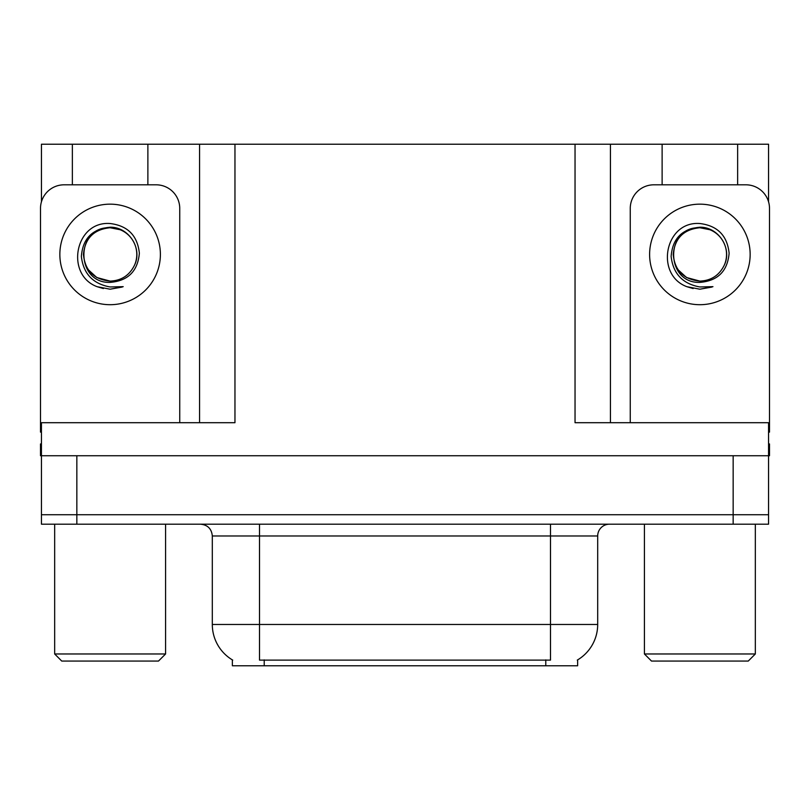<?xml version="1.0" encoding="UTF-8"?>
<svg xmlns="http://www.w3.org/2000/svg" width="810" height="810" viewBox="0 0 810 810"><rect width="100%" height="100%" fill="white"/><g stroke="black" fill="none" stroke-linecap="round" stroke-linejoin="round"><path stroke-width="1.21" d="M577.631 659.897L577.631 665.779L232.369 665.779L232.369 659.897M76.849 524.181L768.558 524.181L768.558 514.735L41.442 514.735L41.442 455.736L76.849 455.736L76.849 514.735L41.442 514.735L41.442 524.181L76.849 524.181L76.849 514.735L768.558 514.735L768.558 455.736L76.849 455.736M147.876 184.812L147.876 144.22L575.039 144.22L575.039 422.699L768.558 422.699L768.558 455.736L769.5 455.736L769.5 443.941L768.558 443.941M41.442 443.941L40.5 443.941L40.5 455.736L41.442 455.736L41.442 422.699L234.961 422.699L234.961 144.22M72.363 184.812L72.363 144.22L41.442 144.22L41.442 201.801M737.637 184.812L737.637 144.22L768.558 144.22L768.558 201.801M199.564 144.22L199.564 422.699M575.039 144.22L610.436 144.22L610.436 422.699L610.436 144.22L662.124 144.22L662.124 184.812M737.637 144.22L662.124 144.22M72.363 144.22L147.876 144.22M232.723 660.11A41.3 41.3 0 0 1 212.311 624.48L259.504 624.48L259.504 660.11L550.496 660.11L550.496 624.48L597.689 624.48L597.689 535.977A11.796 11.796 0 0 1 609.495 524.181M212.311 624.48L212.311 535.977C211.612 528.808 207.674 524.88 200.505 524.181M577.277 660.11A41.3 41.3 0 0 0 597.689 624.48M768.558 524.181L768.558 514.735M120.194 229.746A26.669 26.669 0 0 1 134.673 264.85C142.58 248.093 128.527 226.83 110.12 227.225C92.289 228.855 82.711 238.606 81.375 256.486C83.359 273.699 92.937 283.865 110.12 286.963L123.201 286.659L110.12 289.21L97.119 286.689C64.841 274.732 75.107 220.755 110.12 223.53C127.778 225.706 137.528 235.609 139.36 253.257C137.771 271.188 128.02 280.898 110.12 282.386C75.269 283.561 75.057 226.142 110.12 227.742C93.919 229.341 85.03 238.231 83.45 254.431C85.03 270.631 93.919 279.521 110.12 281.1C121.51 280.655 129.691 275.238 134.673 264.85A26.669 26.669 0 0 0 120.194 229.746L110.12 227.742C93.919 229.341 85.03 238.231 83.45 254.431C85.03 270.631 93.919 279.521 110.12 281.1L96.785 277.526L88.27 269.72M118.392 229.078L110.12 227.762M41.442 432.155A23.601 23.601 0 0 0 40.5 432.135L40.5 208.413A23.601 23.601 0 0 1 64.101 184.812L156.138 184.812A23.601 23.601 0 0 1 179.739 208.413L179.739 422.699M97.24 286.74L103.366 288.552M110.12 289.21L122.158 287.064M61.742 661.061L54.665 653.974L165.584 653.974L158.497 661.061L61.742 661.061M651.503 661.061L644.416 653.974L755.335 653.974L748.258 661.061L651.503 661.061M709.955 229.746A26.669 26.669 0 0 1 724.434 264.85C732.341 248.093 718.278 226.83 699.88 227.225C682.05 228.855 672.472 238.606 671.136 256.486C673.12 273.699 682.698 283.865 699.88 286.963L712.962 286.659L699.88 289.21L686.88 286.689C654.601 274.732 664.868 220.755 699.88 223.53C717.538 225.706 727.289 235.609 729.121 253.257C727.532 271.188 717.781 280.898 699.88 282.386C665.03 283.561 664.818 226.142 699.88 227.742C683.68 229.341 674.791 238.231 673.211 254.431C674.791 270.631 683.68 279.521 699.88 281.1C711.271 280.655 719.452 275.238 724.434 264.85A26.669 26.669 0 0 0 709.955 229.746L699.88 227.742C683.68 229.341 674.791 238.231 673.211 254.431C674.791 270.631 683.68 279.521 699.88 281.1L686.546 277.526L678.031 269.72M708.153 229.078L699.88 227.762M630.261 422.699L630.261 208.413A23.601 23.601 0 0 1 653.862 184.812L745.899 184.812A23.601 23.601 0 0 1 769.5 208.413L769.5 432.135A23.601 23.601 0 0 0 768.558 432.155M687.001 286.74L693.127 288.552M699.88 289.21L711.919 287.064M733.151 455.736L733.151 524.181M545.778 665.779L545.778 659.897M264.222 665.779L264.222 659.897M550.496 524.181L550.496 535.977L212.311 535.977M597.689 535.977L550.496 535.977L550.496 624.48L259.504 624.48L259.504 524.181M110.12 204.16A50.271 50.271 0 0 1 160.39 254.431A50.271 50.271 0 0 1 110.12 304.702A50.271 50.271 0 0 1 59.849 254.431A50.271 50.271 0 0 1 110.12 204.16M699.88 204.16A50.271 50.271 0 0 1 750.151 254.431A50.271 50.271 0 0 1 699.88 304.702A50.271 50.271 0 0 1 649.61 254.431A50.271 50.271 0 0 1 699.88 204.16M165.584 524.181L165.584 653.974M54.665 524.181L54.665 653.974M755.335 524.181L755.335 653.974M644.416 524.181L644.416 653.974"/></g></svg>

